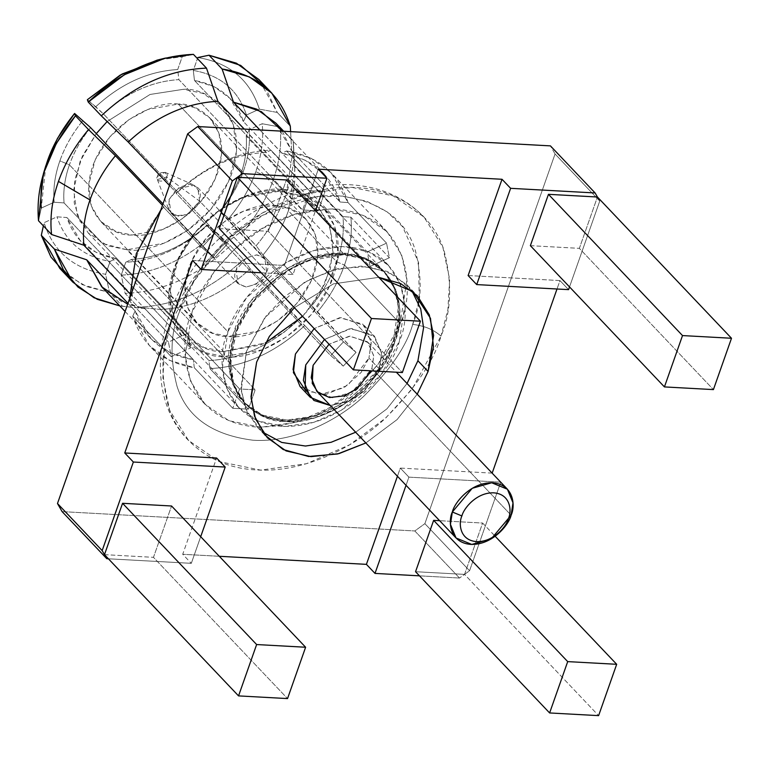 <?xml version="1.0" encoding="UTF-8"?>
<svg xmlns="http://www.w3.org/2000/svg" width="770" height="770" viewBox="0 0 770 770"><rect width="100%" height="100%" fill="white"/><g stroke="black" fill="none" stroke-linecap="round" stroke-linejoin="round"><path stroke-width="0.58" stroke-dasharray="3.85 2.89" d="M264.89 86.721L277.248 112.439L290.309 126.193L277.248 112.439L259.365 109.148L246.458 115L243.435 121.554L367.194 251.934L370.004 266.526L246.256 136.146L249.278 129.601L262.185 123.739L280.059 127.031L293.129 140.794L294.814 169.843L288.384 210.836C282.821 226.495 274.351 241.231 262.974 255.043L311.446 306.114C322.822 292.302 331.293 277.566 336.856 261.896L344.508 265.063C338.617 281.647 329.627 297.23 317.548 311.821L262.974 255.043C274.351 241.231 282.821 226.495 288.384 210.836L336.856 261.896C331.293 277.566 322.822 292.302 311.446 306.114L356.048 352.381L343.487 341.842L330.686 355.586L206.938 225.196L207.688 225.09L216.062 232.117L230.317 245.697L243.378 259.461L250.183 268.788L298.654 319.848C271.059 345.364 241.164 358.926 208.959 360.533L160.487 309.473C192.692 307.856 222.588 294.294 250.183 268.788C222.588 294.294 192.692 307.856 160.487 309.473L138.205 307.172C176.032 305.603 211.086 289.703 243.378 259.461C211.086 289.703 176.032 305.603 138.205 307.172L125.144 293.409C162.97 291.849 198.025 275.939 230.317 245.697C198.025 275.939 162.97 291.849 125.144 293.409L121.208 275.14C155.28 273.552 186.898 259.201 216.062 232.117C186.898 259.201 155.28 273.552 121.208 275.14L125.741 262.272C155.136 260.635 182.452 248.248 207.688 225.09C182.452 248.248 155.136 260.635 125.741 262.272L131.449 259.442C158.495 257.806 183.664 246.39 206.938 225.196C183.664 246.39 158.495 257.806 131.449 259.442L255.197 389.832L239.595 388.975L115.847 258.585L110.139 261.415L105.606 274.284L109.542 292.552L122.603 306.316L144.885 308.616L193.357 359.677L170.074 352.67L150.978 338.733L135.173 310.887L127.984 303.313L135.173 310.887C144.086 338.405 163.481 354.662 193.357 359.677L144.885 308.616L127.656 304.227M243.108 231.963C256.612 215.812 266.632 198.535 273.177 180.132L286.238 193.896C279.703 212.299 269.673 229.576 256.169 245.717L228.854 218.372C240.943 203.79 249.923 188.207 255.813 171.623L273.177 180.132C266.632 198.535 256.612 215.812 243.108 231.963L256.169 245.717C269.673 229.576 279.703 212.299 286.238 193.896L273.177 180.132L255.813 171.623C249.923 188.207 240.943 203.79 228.854 218.372L220.48 211.355L219.729 211.461L343.487 341.842L219.729 211.461C239.027 186.927 247.863 161.825 246.256 136.146C247.863 161.825 239.027 186.927 219.729 211.461L220.48 211.355C241.588 184.733 251.184 157.484 249.278 129.601C251.184 157.484 241.588 184.733 220.48 211.355L243.108 231.963M90.581 127.618C81.148 139.283 74.093 151.69 69.425 164.838L59.868 160.882C64.94 146.589 72.64 133.123 82.958 120.476C72.64 133.123 64.94 146.589 59.868 160.882C54.872 175.175 52.976 188.958 54.16 202.231L41.253 208.093L38.5 220.74L41.253 208.093L54.16 202.231C52.976 188.958 54.872 175.175 59.868 160.882L69.425 164.838C64.834 177.986 63.044 190.691 64.064 202.924L54.16 202.231L64.064 202.924C63.044 190.691 64.834 177.986 69.425 164.838C74.093 151.69 81.148 139.283 90.581 127.618M104.479 554.65L153.471 557.336L287.537 698.582L153.471 557.336L171.556 505.996L153.471 557.336L104.479 554.65M219.296 228.613L268.287 231.298L402.354 372.545L268.287 231.298L286.363 179.959L268.287 231.298L219.296 228.613M464.541 574.391L482.617 523.051L495.177 536.276L482.617 523.051L439.632 520.693L482.617 523.051L464.541 574.391L598.608 715.638L464.541 574.391L469.565 570.743L500.76 482.174L408.909 477.14L406.04 485.293L408.909 477.14L500.76 482.174L469.565 570.743L464.541 574.391L415.55 571.706L464.541 574.391L459.507 578.039L464.541 574.391M530.366 245.669L579.358 248.354L713.415 389.601L579.358 248.354L597.433 197.014L579.358 248.354L530.366 245.669M108.416 558.789L191.306 563.332L200.691 536.69L191.306 563.332L108.416 558.789M261.222 272.782L293.014 274.524L315.507 210.653L293.014 274.524L261.222 272.782M419.477 575.845L459.507 578.039L414.818 530.963L424.876 523.658L469.565 570.743L424.876 523.658L555.064 153.981L550.425 145.876L555.064 153.981L599.753 201.066L597.433 197.014L599.753 201.066L555.064 153.981L424.876 523.658L414.818 530.963L459.507 578.039L419.477 575.845M569.521 286.921L599.753 201.066L569.521 286.921M492.165 473.117L400.313 468.083L408.909 477.14L400.313 468.083L397.445 476.235L400.313 468.083L492.165 473.117M62.11 511.617L414.818 530.963L62.11 511.617M219.286 556.287L182.711 554.284L191.306 563.332L182.711 554.284L216.611 458.015L182.711 554.284L219.286 556.287M192.567 260.433L284.419 265.467L293.014 274.524L284.419 265.467L318.318 169.198L284.419 265.467L192.567 260.433M468.122 275.544L559.973 280.578L568.568 289.636L559.973 280.578L557.008 289L559.973 280.578L468.122 275.544M417.215 394.202L397.118 419.563L365.846 442.952L397.118 419.563L417.215 394.202M294.361 307.692L333.468 283.861L378.792 277.335L333.468 283.861L294.361 307.692M407.041 383.479L386.944 408.841L355.673 432.23L386.944 408.841L407.041 383.479M262.724 432.182L257.286 427.158L245.274 407.994L240.952 387.445L246.467 351.351L264.803 317.721L304.506 282.263L332.111 270.154L361.255 266.102L387.483 271.492L407.099 284.958L411.834 290.656L393.951 274.678L368.204 266.564L338.146 268.576L308.799 279.828L284.197 296.96L265.977 316.191L246.467 351.351L241.202 390.573L247.295 412.653L262.724 432.182M419.236 297.846L418.582 262.483L402.681 226.794L387.262 211.971L366.857 201.288L342.39 196.061L315.527 196.937L262.589 215.292L220.788 247.083L193.963 281.3L179.506 311.638C170.468 332.794 169.641 357.655 177.004 386.232C186.812 417.003 212.164 435.002 253.061 440.228C292.475 442.885 336.413 421.719 363.546 396.463C390.38 369.764 406.762 345.749 412.682 324.42C424.26 325.7 433.693 329.608 440.989 336.134C451.422 311.696 452.394 282.956 443.876 249.942C433.885 218.488 401.921 189.497 355.99 187.553C310.464 184.482 259.683 208.93 228.334 238.123C197.332 268.971 178.399 296.719 171.556 321.36C161.113 345.807 160.15 374.538 168.669 407.561C178.659 439.016 210.624 467.996 256.545 469.941C302.081 473.011 352.862 448.564 384.211 419.381C415.213 388.523 434.145 360.774 440.989 336.134L412.171 388.994L385.645 418.072L349.782 444.704L306.402 463.733L260.597 470.104L219.392 461.644L188.554 440.478L169.698 410.362L162.894 378.08L164.655 347.771L171.556 321.36L200.373 268.499L226.9 239.422L262.762 212.79L306.142 193.77L351.938 187.389L393.152 195.859L423.981 217.024L442.846 247.131L449.651 279.414L447.89 309.723L440.989 336.134C433.693 329.608 424.26 325.7 412.682 324.42L418.485 302.572M412.682 324.42C406.762 345.749 390.38 369.764 363.546 396.463C336.413 421.719 292.475 442.885 253.061 440.228C212.164 435.002 186.812 417.003 177.004 386.232C169.641 357.655 170.468 332.794 179.506 311.638C185.435 290.309 201.807 266.295 228.642 239.595C255.775 214.33 299.722 193.174 339.127 195.83C380.034 201.057 405.386 219.055 415.184 249.827C422.557 278.403 421.719 303.264 412.682 324.42M41.311 235.331L44.073 222.684L56.98 216.832L66.875 217.525C74.632 240.413 90.956 254.1 115.847 258.585L239.595 388.975L232.79 408.293L239.595 388.975L255.197 389.832L248.392 409.149L255.197 389.832L131.449 259.442L125.741 262.272L121.208 275.14L125.144 293.409L138.205 307.172L160.487 309.473L208.959 360.533L209.892 368.58L208.959 360.533C241.164 358.926 271.059 345.364 298.654 319.848L304.756 325.556L250.183 268.788L243.378 259.461L230.317 245.697L207.688 225.09L206.938 225.196L330.686 355.586L343.256 366.116L330.686 355.586L343.487 341.842L356.048 352.381L343.256 366.116L304.756 325.556C275.593 352.641 243.975 366.992 209.892 368.58L248.392 409.149L232.79 408.293L194.29 367.733C162.605 362.526 142.094 345.326 132.758 316.123L171.258 356.683L168.447 342.092L129.947 301.532L132.353 296.296L129.456 293.235L132.353 296.296C130.082 265.766 140.583 235.938 163.866 206.803L160.911 209.796L163.269 206.899L201.769 247.459L214.56 233.724L176.06 193.155C205.224 166.07 236.842 151.728 270.915 150.131L309.415 190.691L325.027 191.547L286.527 150.987C318.212 156.185 338.713 173.385 348.059 202.587L386.559 243.156L389.37 257.748L350.87 217.178C352.419 232.521 350.292 248.479 344.508 265.063L400.198 323.737C415.617 292.051 411.045 214.638 334.517 208.92C296.152 209.488 263.273 222.511 235.87 247.998C211.914 271.839 197.284 293.283 191.999 312.322C176.58 344.007 181.152 421.421 257.671 427.138C296.036 426.57 328.915 413.548 356.317 388.061C380.284 364.22 394.904 342.775 400.198 323.737L377.926 364.585L357.424 387.05L329.714 407.638L296.2 422.335L260.809 427.254L228.959 420.718L205.138 404.365L190.556 381.092L185.301 356.144L191.999 312.322L214.262 271.473L234.763 248.999L262.474 228.421L295.998 213.723L331.389 208.795L363.228 215.34L387.06 231.693L401.632 254.966L406.887 279.905L400.198 323.737L344.508 265.063L336.856 261.896L288.384 210.836C293.861 195.166 295.892 180.074 294.486 165.56L342.958 216.63C344.363 231.135 342.332 246.227 336.856 261.896C342.332 246.227 344.363 231.135 342.958 216.63L294.486 165.56L293.129 140.794C294.958 157.773 292.667 175.473 286.238 193.896L293.62 146.858L293.129 140.794L280.059 127.031C281.897 144.019 279.606 161.71 273.177 180.132C279.606 161.71 281.897 144.019 280.059 127.031L262.185 123.739C263.725 139.081 261.608 155.04 255.813 171.623C261.608 155.04 263.725 139.081 262.185 123.739L249.278 129.601L246.256 136.146L370.004 266.526L367.194 251.934L243.435 121.554C235.678 98.666 219.363 84.979 194.473 80.484L193.299 70.426L197.457 58.616L193.299 70.426C220.451 75.152 238.171 90.013 246.458 115C238.171 90.013 220.451 75.152 193.299 70.426L194.473 80.484L214.022 86.615L230.066 98.435L243.435 121.554L246.458 115L259.365 109.148C250.029 79.945 229.518 62.745 197.832 57.548C229.518 62.745 250.029 79.945 259.365 109.148L277.248 112.439L258.807 79.425M166.628 177.033C166.243 182.837 153.798 182.153 157.436 176.532C157.821 170.728 170.266 171.412 166.628 177.033L165.049 172.278L157.436 176.532L157.369 179.554L166.628 177.033L199.68 201.162L186.812 214.782L175.416 215.764L168.851 209.584L169.063 199.488L177.36 188.525L194.425 185.301L200.46 193.049L199.68 201.162L166.628 177.033M199.68 201.162L197.755 187.63L189.564 184.261L179.429 187.149L169.063 199.488L170.998 213.02L179.189 216.389L189.324 213.502L199.68 201.162L266.718 271.781L256.352 284.12L246.217 287.008L238.036 283.639L236.101 270.106L246.467 257.767L256.603 254.88L264.784 258.248L266.718 271.781L199.68 201.162M274.457 205.484C293.659 203.848 330.08 225.87 313.862 274.37C295.95 322.774 245.697 340.042 228.353 336.413C209.161 338.04 172.74 316.018 188.948 267.517C206.861 219.113 257.122 201.846 274.457 205.484L244.215 210.816L225.071 221.154L206.091 238.334L191.46 261.232L185.002 285.891L187.582 307.394L196.831 322.745L212.568 333.141L228.353 336.413L258.595 331.081L277.749 320.744L296.729 303.563L311.359 280.655L317.817 255.996L315.238 234.494L305.988 219.142L290.252 208.757L274.457 205.484L178.207 104.075L193.992 107.348L209.729 117.733L218.988 133.085L221.567 154.587L215.109 179.246L200.479 202.154L181.499 219.334L162.345 229.672L132.103 235.004L116.318 231.731L100.581 221.337L91.332 205.985L88.752 184.482L95.211 159.823L109.831 136.925L128.811 119.745L147.965 109.407L178.207 104.075L274.457 205.484M266.718 271.781C270.26 264.245 267.036 258.624 257.055 254.899C244.889 257.401 237.901 262.474 236.101 270.106C232.559 277.643 235.774 283.273 245.755 286.989C257.931 284.486 264.918 279.423 266.718 271.781M126.906 249.759L102.237 243.387L80.013 221.375L74.218 202.856L74.7 180.296L82.352 156.175L96.289 133.624L80.167 161.228L73.641 190.142L77.25 215.109L88.271 233.021L107.559 245.755L126.906 249.759L163.972 243.233L187.437 230.557L210.701 209.507L228.623 181.441L236.534 151.218L233.377 124.865L222.039 106.058L202.751 93.324L183.404 89.31C206.938 87.318 251.569 114.297 231.703 173.731C209.748 233.06 148.158 254.216 126.906 249.759L223.502 351.534L204.156 347.53L184.867 334.786L173.529 315.979L170.372 289.626L178.284 259.403L196.215 231.337L219.469 210.287L242.935 197.62L280.001 191.085L299.347 195.089L318.636 207.823L329.974 226.64L333.131 252.993L325.219 283.206L307.288 311.272L284.034 332.332L260.568 344.998L223.502 351.534L126.906 249.759M107.155 121.525L150.063 94.46L183.404 89.31L150.063 94.46L107.155 121.525M178.207 104.075C160.863 100.437 110.611 117.704 92.698 166.118C76.49 214.618 112.911 236.631 132.103 235.004C149.447 238.633 199.7 221.365 217.612 172.961C233.83 124.461 197.409 102.448 178.207 104.075M302.629 316.412L319.531 294.207L330.349 268.942L333.266 244.215L328.713 223.339L318.809 208.006L306.142 198.227L280.001 191.085C258.749 186.629 197.168 207.785 175.214 267.113C155.338 326.547 199.979 353.526 223.502 351.534L265.4 342.958M223.502 351.534L224.089 356.558C199.623 358.628 153.201 330.571 173.866 268.749C196.697 207.063 260.751 185.05 282.85 189.68C307.317 187.611 353.738 215.667 333.073 277.479C310.243 339.175 246.188 361.188 224.089 356.558L223.502 351.534M344.382 254.514L364.508 258.681L384.557 271.925L396.358 291.493L399.64 318.896L391.41 350.331L372.767 379.514L348.579 401.411L324.17 414.587L285.622 421.382L265.506 417.215L245.447 403.971L233.647 384.403L230.365 357.001L238.594 325.566L257.238 296.383L281.435 274.486L305.834 261.309L344.382 254.514L282.85 189.68L244.302 196.475L219.902 209.652L195.705 231.549L177.062 260.741L168.832 292.167L172.124 319.579L183.915 339.137L203.973 352.381L224.089 356.558L262.637 349.763L287.046 336.586L311.234 314.689L329.878 285.497L338.107 254.071L334.825 226.659L323.025 207.101L302.976 193.857L282.85 189.68L344.382 254.514C322.284 249.884 258.229 271.887 235.399 333.583C214.734 395.395 261.155 423.462 285.622 421.382C307.721 426.012 371.775 404.009 394.606 342.313C415.271 280.501 368.849 252.435 344.382 254.514M394.644 342.313C389.245 366.905 344.95 423.51 285.612 421.421C227.063 417.051 223.56 357.819 235.36 333.583C240.76 308.991 285.054 252.387 344.402 254.475C402.941 258.845 406.445 318.077 394.644 342.313L399.765 308.78L395.742 289.703L384.596 271.897L366.366 259.384L342.005 254.379L314.92 258.152L289.279 269.394L252.396 302.331L235.36 333.583L230.24 367.107L234.263 386.194L245.418 404L263.638 416.512L287.999 421.508L315.084 417.744L340.725 406.502L377.608 373.565L394.644 342.313L393.268 340.869L376.232 372.112L339.349 405.049L313.708 416.291L286.632 420.064L262.262 415.059L244.042 402.546L232.887 384.75L228.863 365.663L233.984 332.13L251.02 300.887L287.903 267.95L313.554 256.699L340.629 252.935L364.99 257.94L383.219 270.453L394.365 288.25L398.388 307.336L393.268 340.869L394.644 342.313M227.901 331.803C233.714 305.324 281.387 244.388 345.268 246.65C408.293 251.347 412.056 315.103 399.351 341.197C393.547 367.675 345.865 428.601 281.984 426.349C218.969 421.642 215.196 357.896 227.901 331.803L222.386 367.887L226.717 388.436L238.719 407.6L258.335 421.065L284.563 426.455L313.708 422.393L341.312 410.294L381.015 374.836L399.351 341.197L404.866 305.103L400.544 284.563L388.532 265.4L368.917 251.934L342.689 246.544L313.544 250.606L285.94 262.705L246.236 298.163L227.901 331.803L69.425 164.838L227.901 331.803M393.268 340.869C405.068 316.624 401.565 257.401 343.025 253.032C283.678 250.933 239.383 307.538 233.984 332.13C222.193 356.375 225.687 415.598 284.236 419.968C343.584 422.066 387.868 365.461 393.268 340.869M102.506 287.662L121.602 301.609L144.885 308.616L119.831 305.911L122.603 306.316L109.542 292.552L86.625 286.565L66.73 274.813M59.762 268.345L82.178 284.592L109.542 292.552L105.606 274.284C73.92 269.086 53.409 251.886 44.073 222.684C53.409 251.886 73.92 269.086 105.606 274.284L110.139 261.415C82.987 256.68 65.267 241.819 56.98 216.832C65.267 241.819 82.987 256.68 110.139 261.415L115.847 258.585L96.298 252.464L80.244 240.635L66.875 217.525L190.623 347.905L187.813 333.304L64.064 202.924L187.813 333.304L190.623 347.905L66.875 217.525L56.98 216.832L44.073 222.684L43.38 225.88M161.055 59.223L182.23 56.691L193.414 54.362L182.23 56.691L177.697 69.57L178.861 79.628L302.62 210.008L309.415 190.691L270.915 150.131L266.353 152.383C234.157 153.99 204.252 167.552 176.657 193.068C204.252 167.552 234.157 153.99 266.353 152.383L270.915 150.131C236.842 151.728 205.224 166.07 176.06 193.155L176.657 193.068L169.467 185.493L176.657 193.068L176.06 193.155L214.56 233.724L227.121 244.254L214.33 257.998L227.121 244.254L214.56 233.724L201.769 247.459L214.33 257.998L162.99 203.896L214.33 257.998L201.769 247.459L163.269 206.899L163.866 206.803L162.48 205.34L163.866 206.803C140.583 235.938 130.082 265.766 132.353 296.296L129.947 301.532L129.678 298.49L129.947 301.532L168.447 342.092L187.813 333.304L168.447 342.092L171.258 356.683L190.623 347.905L171.258 356.683L132.758 316.123L135.173 310.887L132.758 316.123L149.447 345.692L169.65 360.399L194.29 367.733L193.357 359.677L194.29 367.733L232.79 408.293L248.392 409.149L209.892 368.58C243.975 366.992 275.593 352.641 304.756 325.556L343.256 366.116L356.048 352.381L317.548 311.821C329.627 297.23 338.617 281.647 344.508 265.063C350.292 248.479 352.419 232.521 350.87 217.178L342.958 216.63L350.87 217.178L389.37 257.748L370.004 266.526L389.37 257.748L386.559 243.156L367.194 251.934L386.559 243.156L348.059 202.587L340.147 202.029L291.676 150.968L275.872 123.123M45.796 165.791L41.253 208.093M266.353 152.383L244.244 129.091L266.353 152.383M282.378 131.179L291.676 150.968L340.147 202.029C331.225 174.52 311.831 158.254 281.964 153.24L305.247 160.247L324.334 174.184L340.147 202.029L348.059 202.587L331.369 173.019L311.167 158.312L286.527 150.987L281.964 153.24L259.856 129.947L281.964 153.24L286.527 150.987L325.027 191.547L318.222 210.865L302.62 210.008L318.222 210.865L325.027 191.547L309.415 190.691L302.62 210.008L178.861 79.628C151.815 81.273 126.655 92.689 103.373 113.873C126.655 92.689 151.815 81.273 178.861 79.628L177.697 69.57C148.302 71.196 120.986 83.584 95.75 106.741C120.986 83.584 148.302 71.196 177.697 69.57L182.23 56.691L157.119 60.127M95.75 106.741L87.376 99.715L103.373 113.873L95.75 106.741M291.676 150.968L290.608 131.631L291.676 150.968M227.121 244.254L103.373 113.873L227.121 244.254M318.222 210.865L194.473 80.484L318.222 210.865M262.974 255.043L256.169 245.717L262.974 255.043M316.817 391.295L332.534 397.763L351.996 392.219L371.891 368.532L373.787 356.154L368.185 342.544L350.129 336.124L329.05 344.248L349.397 336.172L367.377 341.736L373.748 355.673L371.891 368.532L511.116 515.217L371.891 368.532L371.005 370.822M379.264 368.936L381.564 352.602L373.161 335.017L349.994 328.569L324.507 339.454L351.284 328.453L374.624 336.432L381.622 353.459L379.264 368.936L364.248 391.208L348.829 401.43L330.292 405.492L348.829 401.43L364.248 391.208L379.264 368.936L368.945 358.069L371.313 342.592L364.306 325.566L340.975 317.587L314.189 328.588L339.676 317.702L362.853 324.16L371.246 341.736L368.945 358.069L379.264 368.936M300.069 386.54L319.733 394.625L344.065 387.695L361.082 372.497L368.945 358.069L348.021 385.125L326.75 394.134L306.085 391.16M257.286 427.158L267.459 437.88M407.099 284.958L417.273 295.68M188.554 440.478C139.418 391.41 157.061 293.919 221.837 236.255C242.194 217.467 264.726 203.53 289.443 194.444C308.279 187.611 326.904 184.319 345.306 184.559C377.406 185.339 403.634 196.158 423.981 217.024M165.049 172.278L194.425 185.301M157.369 179.554L168.851 209.584M197.755 187.63L264.784 258.248M170.998 213.02L238.036 283.639M196.831 322.745L100.581 221.337M305.988 219.142L209.729 117.733M222.039 106.058L318.636 207.823M88.271 233.021L184.867 334.786M384.557 271.925L323.025 207.101M245.447 403.971L183.915 339.137M244.042 402.546L245.418 404M383.219 270.453L384.596 271.897M150.978 338.733L125.106 311.475M324.334 174.184L283.581 131.247M238.719 407.6L80.244 240.635M388.532 265.4L230.066 98.435M293.611 146.724L294.804 169.747M205.138 404.365L149.447 345.692M387.06 231.693L331.369 173.019M368.185 342.544L396.348 372.218M364.306 325.566L374.624 336.432"/><path stroke-width="1.16" d="M41.253 208.093C38.731 175.801 49.848 144.25 74.584 113.459L75.45 115.808L88.511 129.572C75.008 145.713 64.988 162.99 58.453 181.402C64.988 162.99 75.008 145.713 88.511 129.572L115.404 155.742C104.027 169.554 95.547 184.29 89.994 199.95C95.547 184.29 104.027 169.554 115.404 155.742L162.48 205.34L115.404 155.742L88.511 129.572L75.45 115.808L74.584 113.459L90.581 127.618L162.99 203.896L90.581 127.618L74.584 113.459L57.442 138.446L45.796 165.791L43.389 173.751L56.345 143.441L75.45 115.808C47.798 149.948 35.478 184.925 38.5 220.74L51.561 234.504L83.891 245.226C82.486 230.711 84.517 215.619 89.994 199.95L58.453 181.402C52.023 199.815 49.723 217.515 51.561 234.504C49.723 217.515 52.023 199.815 58.453 181.402L89.994 199.95C84.517 215.619 82.486 230.711 83.891 245.226L129.456 293.235L83.891 245.226L51.561 234.504L38.5 220.74L43.389 173.751M287.537 698.582L305.613 647.243L256.631 644.548L238.546 695.897L287.537 698.582L238.546 695.897L104.479 554.65L238.546 695.897L256.631 644.548L305.613 647.243L287.537 698.582M402.354 372.545L420.43 321.206L371.448 318.511L353.363 369.86L402.354 372.545L353.363 369.86L371.448 318.511L237.381 177.273L219.296 228.613L353.363 369.86L219.296 228.613L237.381 177.273L371.448 318.511L420.43 321.206L402.354 372.545M598.608 715.638L616.683 664.298L567.702 661.613L549.616 712.953L598.608 715.638L549.616 712.953L567.702 661.613L616.683 664.298L598.608 715.638M682.509 335.576L664.433 386.915L713.415 389.601L731.5 338.261L682.509 335.576L731.5 338.261L597.433 197.014L548.452 194.329L682.509 335.576L548.452 194.329L530.366 245.669L664.433 386.915L682.509 335.576M171.556 505.996L305.613 647.243L171.556 505.996L122.565 503.301L256.631 644.548L122.565 503.301L104.479 554.65L106.799 558.702L108.416 558.789L106.799 558.702L104.479 554.65L122.565 503.301L171.556 505.996M286.363 179.959L420.43 321.206L286.363 179.959L237.381 177.273L232.348 180.921L201.162 269.49L261.222 272.782L201.162 269.49L232.348 180.921L237.381 177.273L286.363 179.959M495.177 536.276L616.683 664.298L495.177 536.276M439.632 520.693L433.635 520.366L567.702 661.613L433.635 520.366L415.55 571.706L549.616 712.953L415.55 571.706L433.635 520.366L439.632 520.693M713.415 389.601L664.433 386.915L530.366 245.669L548.452 194.329L597.433 197.014L731.5 338.261L713.415 389.601M102.169 550.598L104.479 554.65L102.169 550.598L57.48 503.513L62.11 511.617L106.799 558.702L62.11 511.617L57.48 503.513L102.169 550.598L133.354 462.029L102.169 550.598M200.691 536.69L225.206 467.063L133.354 462.029L225.206 467.063L200.691 536.69M242.415 173.616L237.381 177.273L242.415 173.616L197.726 126.54L187.659 133.836L232.348 180.921L187.659 133.836L57.48 503.513L187.659 133.836L197.726 126.54L242.415 173.616L326.913 178.255L242.415 173.616M315.507 210.653L326.913 178.255L315.507 210.653M500.75 482.203L492.117 473.117L500.75 482.203M406.04 485.293L375.009 573.409L419.477 575.845L375.009 573.409L406.04 485.293M597.433 197.014L595.114 192.962L510.616 188.323L476.717 284.592L568.568 289.636L569.521 286.921L568.568 289.636L476.717 284.592L510.616 188.323L595.114 192.962L597.433 197.014M550.425 145.876L595.114 192.962L550.425 145.876L197.726 126.54L550.425 145.876M397.445 476.235L366.414 564.352L375.009 573.409L366.414 564.352L219.286 556.287L366.414 564.352L397.445 476.235M216.611 458.015L225.206 467.063L216.611 458.015L124.759 452.972L133.354 462.029L124.759 452.972L192.567 260.433L201.162 269.49L192.567 260.433L124.759 452.972L216.611 458.015M318.318 169.198L326.913 178.255L318.318 169.198L502.021 179.275L510.616 188.323L502.021 179.275L468.122 275.544L476.717 284.592L468.122 275.544L502.021 179.275L318.318 169.198M557.008 289L492.165 473.117L557.008 289M428.091 371.477L417.215 394.202L428.091 371.477L433.606 335.383L429.275 314.843L417.273 295.68L400.669 283.581L378.792 277.335L412.98 291.609L430.497 318.318L433.462 346.923L428.091 371.477L417.918 360.755L407.041 383.479L417.918 360.755L428.091 371.477M365.846 442.952L337.645 453.963L308.597 456.485L283.216 449.555L264.88 434.973L254.543 416.185L251.039 396.512L256.641 362.073L269.375 336.403L294.361 307.692L269.375 336.403L256.641 362.073L251.126 398.167L255.457 418.716L267.459 437.88L286.132 450.941L311.013 456.649L338.906 453.646L365.846 442.952M355.673 432.23L331.081 442.298L305.401 446.032L281.714 442.432L262.724 432.182L281.714 442.432L305.401 446.032L331.081 442.298L355.673 432.23M411.834 290.656L420.747 308.991L423.558 327.847L417.918 360.755L423.558 327.847L420.747 308.991L411.834 290.656M418.485 302.572L419.236 297.846M96.289 133.624L107.155 121.525L96.289 133.624M265.4 342.958L302.629 316.412M127.656 304.227L101.698 286.796L86.702 259.817L127.984 303.313L86.702 259.817L102.506 287.662L125.106 311.475M66.73 274.813L50.945 257.055L41.311 235.331L54.381 249.095L86.702 259.817L54.381 249.095L63.371 269.818L77.972 287.037L97.309 299.309L119.831 305.911L94.017 297.749L72.823 282.109L54.381 249.095L41.311 235.331L59.762 268.345L72.823 282.109M244.244 129.091L217.891 101.313C185.685 102.93 155.781 116.491 128.195 142.007L169.467 185.493L128.195 142.007C155.781 116.491 185.685 102.93 217.891 101.313L206.485 68.126C168.659 69.685 133.595 85.586 101.303 115.837L128.195 142.007L101.303 115.837C133.595 85.586 168.659 69.685 206.485 68.126L193.414 54.362C155.598 55.921 120.534 71.831 88.242 102.073L101.303 115.837L88.242 102.073L124.374 74.748L165.194 58.135L193.414 54.362L206.485 68.126L217.891 101.313L244.244 129.091M165.194 58.135L157.119 60.127L120.178 75.104L87.376 99.715L88.242 102.073L87.376 99.715L122.103 74.026L161.055 59.223M283.581 131.247L275.872 123.123L256.776 109.176L233.493 102.169L259.856 129.947L233.493 102.169L261.434 111.689L282.378 131.179M290.608 131.631L290.309 126.193C280.136 93.622 257.401 74.555 222.087 68.982L233.493 102.169L222.087 68.982L249.451 76.942L271.868 93.189L290.309 126.193L290.608 131.631M271.868 93.189L258.807 79.425L236.39 63.178L209.026 55.219L222.087 68.982L209.026 55.219L240.702 65.411L264.89 86.721M197.832 57.548L209.026 55.219L197.832 57.548L197.457 58.616L197.832 57.548M43.38 225.88L41.311 235.331M129.678 298.49L136.309 253.648L160.911 209.796L136.309 253.648L129.678 298.49M461.894 515.948C458.448 523.032 459.469 540.338 476.572 541.608C493.916 542.224 506.853 525.679 508.431 518.499C511.877 511.415 510.856 494.109 493.753 492.829C476.409 492.222 463.473 508.758 461.894 515.948C463.473 508.758 476.409 492.222 493.753 492.829C510.856 494.109 511.877 511.415 508.431 518.499C506.853 525.679 493.916 542.224 476.572 541.608C459.469 540.338 458.448 523.032 461.894 515.948L452.337 511.992C447.976 520.934 449.266 542.792 470.874 544.409C492.781 545.179 509.124 524.283 511.116 515.217C515.467 506.265 514.177 484.407 492.569 482.79C470.672 482.02 454.319 502.916 452.337 511.992L461.894 515.948M371.005 370.822L357.126 388.706L344.094 395.876L329.57 397.532L318.077 392.507L312.235 383.373L313.111 365.307L329.05 344.248L313.111 365.307L311.224 377.685L316.817 391.295L456.042 537.98L450.44 524.36L452.337 511.992L472.231 488.296L491.693 482.761L507.411 489.219L513.003 502.839L511.116 515.217L491.212 538.904L471.76 544.438L456.042 537.98M324.507 339.454L305.748 364.903L305.122 388.898L313.919 400.477L330.292 405.492L310.387 397.407L303.38 380.38L305.748 364.903L324.507 339.454M306.085 391.16L293.409 372.661L295.43 354.036L314.189 328.588L295.43 354.036L293.072 369.513L300.069 386.54L310.387 397.407M396.348 372.218L507.411 489.219"/></g></svg>
